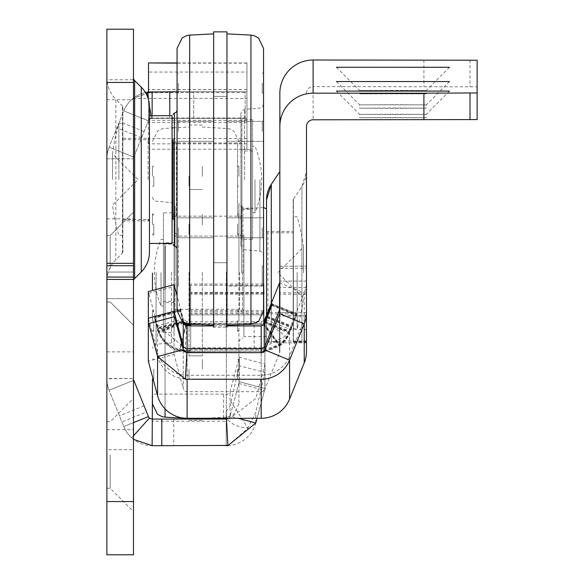 <?xml version="1.0" encoding="UTF-8"?>
<svg xmlns="http://www.w3.org/2000/svg" width="584" height="584" viewBox="0 0 584 584"><rect width="100%" height="100%" fill="white"/><g stroke="black" fill="none" stroke-linecap="round" stroke-linejoin="round"><path stroke-width="0.44" stroke-dasharray="2.92 2.19" d="M133.481 77.73L133.481 281.393L133.481 77.73M149.446 106.93L149.446 252.193M122.837 106.93L122.837 252.193L122.837 106.93A1.329 1.329 0 0 0 122.443 105.989L115.829 99.375L115.829 259.749L115.829 99.375A30.602 30.602 0 0 1 106.872 77.73L106.872 281.393L106.872 77.73M122.837 252.193A1.329 1.329 0 0 1 122.443 253.135L115.829 259.749A30.602 30.602 0 0 0 106.872 281.393M149.446 138.313L149.446 243.433L149.446 138.313L149.446 220.81L149.446 138.313L122.837 138.313L122.837 220.81L122.837 138.313M149.446 220.81L149.446 179.565L149.446 220.81L122.837 220.81M133.481 268.713L133.481 212.16L133.481 268.713M110.193 268.713L110.193 235.447L110.193 268.713M133.481 455.002L133.481 511.555L133.481 455.002M110.193 455.002L110.193 488.268L110.193 455.002M106.872 268.713L106.872 235.447L106.872 268.713M106.872 455.002L106.872 488.268L106.872 455.002M246.959 92.6L246.959 149.19L246.959 91.739L245.149 91.739L246.959 91.739L246.959 122.574L246.959 91.739L246.959 98.389L246.959 91.739L151.205 91.754L133.086 98.389L152.139 91.739L149.3 91.87L246.959 91.739L152.139 91.739L246.959 91.739L246.959 62.948L246.959 91.739L148.489 91.739L148.489 118.355L148.489 92.6L246.959 92.6L246.959 89.564L246.959 118.355L149.446 118.355L148.489 120.713L149.431 118.377L151.665 118.377A3.993 3.993 0 0 0 148.438 120.852L149.446 118.355L246.959 118.355L148.489 118.355L149.446 118.355L148.438 120.852A3.993 3.993 0 0 1 152.139 118.355L246.959 118.355L246.959 91.739L151.205 91.754M226.621 420.02L226.344 415.02A26.616 14.527 -3.2 0 0 227.534 418.852A26.616 14.527 -3.2 0 0 247.908 428.028L231.023 401.69L230.074 405.946L226.22 411.238L227.913 445.643L226.497 420.027M223.592 394.594L223.592 419.078L223.592 394.594L227.526 394.375L229.87 392.229L239.294 357.247L264.997 364.131L264.997 388.615L255.785 423.006A30.602 30.602 0 0 1 226.22 445.687L152.139 445.687L226.22 445.687L226.22 419.078A3.993 3.993 0 0 0 226.439 419.071L152.139 419.078A3.993 3.993 0 0 1 148.438 416.582L146.591 412.012L121.917 421.984L123.764 426.546L109.098 390.251L121.917 421.984M238.819 383.484L264.53 390.368L264.997 388.615L239.294 381.732L230.074 416.115L239.294 381.732L239.294 357.247L239.294 365.832L264.997 372.424L264.997 364.131L255.785 398.522L226.22 421.203L226.22 445.687L227.913 445.643L152.139 445.687A30.602 30.602 0 0 1 123.764 426.546L133.481 422.619M151.665 118.377L152.139 118.355A3.993 3.993 0 0 0 148.438 120.852L133.773 157.147L148.438 120.852L123.764 110.88L109.098 147.175L123.764 110.88A30.602 30.602 0 0 1 152.139 91.739L177.061 91.739M173.068 118.355L151.482 118.406A3.993 3.993 0 0 0 148.438 120.852L123.764 110.88A30.602 30.602 0 0 1 145.423 92.484M148.489 91.754L148.489 72.058L246.959 72.058M172.068 118.355L152.139 118.355L152.139 114.537M133.481 272.042L133.481 218.817L133.481 272.042L106.872 272.042L106.872 218.817L106.872 351.882L106.872 272.042L133.481 272.042M133.481 298.65L133.481 351.882L133.481 298.65L106.872 298.65L133.481 298.65M133.481 99.725L133.481 79.767L106.872 79.767L106.872 99.725L133.481 99.725L133.481 449.68L106.872 449.68L106.872 554.8L133.481 554.8L133.481 449.68M133.481 79.767L133.481 29.2L106.872 29.2L106.872 79.767M230.074 405.946L230.074 391.63L230.074 416.115L238.17 418.283M264.53 390.368L257.048 418.283M264.997 388.615L239.294 381.732M144.102 131.583L119.428 121.611M133.481 378.782A3.993 3.993 0 0 0 133.773 380.279L146.591 412.012M106.872 99.725L106.872 378.782L133.481 378.49L106.872 378.49L106.872 449.68M106.872 158.804L133.481 158.804L106.872 158.804M106.872 429.722L133.481 429.722M133.481 82.424L106.872 82.424M133.773 380.279L109.098 390.251A30.602 30.602 0 0 1 106.872 378.782A30.602 30.602 0 0 0 109.098 390.251L133.481 380.396M133.773 157.147A3.993 3.993 0 0 0 133.481 158.644A3.993 3.993 0 0 1 133.773 157.147L109.098 147.175A30.602 30.602 0 0 0 106.872 158.644A30.602 30.602 0 0 1 109.098 147.175L133.773 157.147M151.482 118.406L150.92 115.019M149.438 106.076L148.212 98.703M133.481 435.825L131.67 437.839L133.481 439.343M131.67 437.839A30.602 30.602 0 0 1 123.764 426.546L148.438 416.582M226.22 412.808L226.22 419.078A3.993 3.993 0 0 0 230.074 416.115L228.607 418.283M246.959 89.629L148.489 89.629L148.489 92.6M148.489 89.629L148.489 118.005L246.959 118.005M148.489 63.145L148.489 72.058M246.959 120.282L148.489 120.282L148.489 91.958M148.489 120.282L148.489 118.005M246.959 143.832L148.489 143.832L148.489 120.713L148.489 138.525L246.959 138.525M148.489 143.832L148.489 138.525M152.139 445.687L152.139 421.203L152.139 445.687M226.22 445.687L226.22 421.203L152.139 421.203M223.592 419.078L223.592 418.283M223.592 394.098L152.446 394.098M152.139 419.078L152.139 394.098M264.997 372.424L255.785 412.37L247.908 428.028M255.785 423.006L255.785 412.37M231.023 401.69L239.294 365.832M228.03 445.424L247.93 428.437M133.086 98.389L246.959 98.389M213.649 276.035L213.649 266.056L213.649 276.035M177.061 276.035L177.061 266.056L177.061 276.035M213.649 227.797L213.649 217.817L213.649 227.797M177.061 227.797L177.061 217.817L177.061 227.797M213.649 131.327L213.649 121.348L213.649 131.327M177.061 131.327L177.061 121.348L177.061 131.327M213.649 83.089L213.649 93.068L213.649 83.089M177.061 83.089L177.061 93.068L177.061 83.089M263.552 276.035L263.552 266.056L263.552 286.014L226.957 286.014L226.957 266.056L226.957 286.014L226.957 276.035L226.957 286.014L262.223 286.014L262.223 276.035L262.223 286.014M263.552 237.776L226.957 237.776L263.552 237.776L263.552 217.817L263.552 227.797L263.552 217.817L226.957 217.817L226.957 237.776L226.957 217.817L226.957 227.797L226.957 217.817L263.552 217.817M263.552 131.327L263.552 121.348L263.552 131.327M226.957 131.327L226.957 121.348L226.957 131.327M263.552 83.089L263.552 93.068L263.552 83.089M226.957 83.089L226.957 93.068L226.957 83.089M240.929 139.642L237.6 142.97L176.397 142.97L173.068 139.642L173.068 219.482L173.068 179.565L173.068 219.482L176.397 216.153L176.397 142.97L176.397 216.153L237.6 216.153L237.6 142.97L237.6 216.153L240.929 219.482L240.929 113.362L240.929 219.482M177.061 310.724L177.061 142.97M263.552 310.724L263.552 48.406M226.957 31.864L226.957 327.259L213.649 327.259L213.649 31.864M177.061 179.565L177.061 48.406M263.552 179.565L263.552 104.069L263.552 179.565M240.929 179.565L240.929 245.762L240.929 179.565M178.39 276.035L178.39 286.014L178.39 276.035M178.39 227.797L178.39 237.776L178.39 227.797M262.223 227.797L262.223 237.776L262.223 227.797M178.39 131.327L178.39 121.348L178.39 131.327M262.223 131.327L262.223 121.348L262.223 131.327M178.39 83.089L178.39 93.068L178.39 83.089M262.223 83.089L262.223 93.068L262.223 83.089M213.649 179.565L213.649 262.727L213.649 179.565M226.957 179.565L226.957 262.727L226.957 179.565M226.957 276.035L226.957 266.056L226.957 276.035M262.223 276.035L262.223 266.056L262.223 276.035M254.967 179.565L254.967 212.832L254.967 179.565M252.573 179.565L252.573 212.832L252.573 179.565M118.844 179.565L118.844 123.677L118.844 179.565M112.515 179.565L112.515 153.935L112.515 179.565M122.837 179.565L122.837 123.677L122.837 179.565M241.929 179.565L241.929 142.97L241.929 179.565M172.068 243.433L172.068 115.69M122.837 235.447L118.844 235.447A199.597 199.597 0 0 1 112.515 205.188L138.138 179.565L112.515 153.935A199.597 199.597 0 0 1 118.844 123.677L122.837 123.677M149.446 179.565L149.446 115.69M172.068 179.565L172.068 217.489L172.068 179.565M252.573 208.174L252.573 150.957L252.573 208.174L241.929 208.174L241.929 150.957L241.929 208.174M252.573 150.957L241.929 150.957M252.573 239.44L252.573 119.683L252.573 239.44L241.929 239.44L241.929 119.683L241.929 239.44M252.573 119.683L241.929 119.683M392.959 114.194L359.693 114.376L392.959 114.566L426.218 114.376L392.959 114.194M392.959 104.66L359.693 104.85L426.218 104.85L392.959 104.66M392.959 90.367L359.693 90.549L392.959 90.739L426.218 90.549L392.959 90.367M271.297 303.322L271.297 342.202L279.853 342.312L279.853 171.579L279.853 341.487L271.297 341.589L271.297 184.332M271.297 342.202L266.545 342.027L266.545 199.925M266.545 341.771L271.297 341.589M293.161 231.461L293.161 313.958L293.161 231.461L266.545 231.454L266.545 313.958L266.545 231.454L267.873 232.79L267.873 312.623L267.873 232.79L293.161 232.79L293.161 312.623L293.161 232.79M293.387 342.034L293.387 199.188L293.387 342.034L306.461 342.312L306.461 342.844L306.461 329.653L279.853 329.653L279.853 281.087L279.853 351.386L279.853 312.36M293.161 341.771L293.161 199.932A1.329 1.329 0 0 1 293.387 199.188L301.913 186.5L301.913 342.188M293.161 199.932L293.161 342.027M279.853 316.01L279.853 266.216L279.853 316.01L306.461 316.01L306.461 281.386A30.602 30.602 0 0 1 304.235 292.847L289.569 329.15A30.602 30.602 0 0 1 285.576 336.18L261.194 348.392L187.114 348.4A30.602 30.602 0 0 1 185.413 348.349L157.549 325.733L148.336 291.584M392.959 93.688L426.218 93.878L359.693 93.878L392.959 93.688M449.505 67.27L426.218 90.549L426.218 93.878M392.959 107.989L426.218 108.171L392.959 108.361L359.693 108.171L392.959 107.989M449.505 81.563L426.218 104.85L426.218 108.171M392.959 117.515L426.218 117.705L359.693 117.705L392.959 117.515M449.505 91.097L426.218 114.376L426.218 117.705M306.461 126.443L306.461 171.579A26.747 26.747 0 0 1 301.913 186.508L306.461 171.579L306.461 342.312M306.461 341.487L293.387 341.757M306.461 287.54L279.853 287.54L279.853 93.272M279.853 287.54L279.831 171.652M279.831 281.809L279.853 329.653M279.853 266.216L306.461 266.216L279.853 266.216M306.461 312.133L306.461 312.133A30.602 30.602 0 0 1 304.235 323.602L289.569 359.897A30.602 30.602 0 0 1 261.194 379.038L187.114 379.038A30.602 30.602 0 0 1 157.549 356.357L148.774 323.594M306.461 351.386L306.461 281.386M306.461 281.087L279.853 281.087L306.461 281.087M190.698 325.93L190.698 352.539L179.697 351.356A30.602 30.602 0 0 1 158.687 333.004L154.534 318.258L158.687 332.26A30.602 30.602 180 0 0 179.697 350.612L190.698 351.539L190.698 350.991L187.114 350.999L187.114 324.39L187.114 350.261L190.698 350.269L190.698 340.472L190.698 350.269M157.549 395.602L157.549 352.597A30.602 30.602 180 0 0 187.114 375.278L261.194 375.278A30.602 30.602 180 0 0 289.569 356.138L289.569 333.128A30.602 30.602 0 0 1 279.422 346.254L263.88 352.137L263.88 352.539L261.194 352.539A30.602 30.602 180 0 0 263.88 352.422L263.88 325.295L279.422 346.254M263.88 324.792L263.88 325.295M183.252 322.697L157.549 329.588L157.549 352.597L148.336 318.207M183.515 322.127A3.993 3.993 0 0 1 183.405 321.879L158.687 331.741L154.534 316.397L158.687 330.997A30.602 30.602 180 0 0 179.697 349.349L187.114 350.261L187.114 348.4M183.018 321.813L180.237 310.776L183.252 321.952L157.549 328.843L157.549 328.317L183.252 321.434L180.237 309.513L183.252 320.689L157.549 327.573L157.549 325.733L183.252 318.842L177.061 295.818M304.235 362.846L304.235 319.842L289.569 356.138L289.569 399.149M263.88 351.422L263.88 343.874L263.88 351.422L279.422 345.509A30.602 30.602 180 0 0 289.569 332.384L296.65 314.944L289.569 333.128L264.895 323.164M296.65 314.944L271.976 304.972L296.65 314.944M187.216 323.653L261.325 323.339L263.88 322.39L263.88 323.281L279.422 344.239A30.602 30.602 180 0 0 289.569 331.121L296.65 313.674L289.569 331.865A30.602 30.602 0 0 1 279.422 344.983L263.88 351.232L190.698 351.254L190.698 347.787L263.88 347.787L263.88 351.137L261.537 351.254L190.698 351.254L190.698 347.787M296.65 313.674L271.976 303.709L296.65 313.674M279.561 282.882L304.235 292.847L304.235 319.842A30.602 30.602 180 0 0 306.461 308.374M263.88 323.697L263.88 285.35L263.88 323.485L261.311 324.624L190.698 324.624L261.325 324.646L263.88 323.697L263.88 343.874L263.88 314.769L190.698 314.769L190.698 343.932L190.698 324.646L261.194 324.646L190.698 324.383L190.698 351.539M263.88 323.281L263.88 351.232L261.537 351.232L263.88 351.254L190.698 351.254M263.88 323.485L279.422 344.983M187.114 418.283L187.114 325.653L187.114 351.524L187.114 350.999L179.697 350.093A30.602 30.602 0 0 1 158.687 331.741M190.698 352.262L190.698 314.769M263.88 314.769L263.88 352.137M263.88 324.551L279.422 345.509M190.698 350.991L190.698 323.66M263.88 350.874L263.88 324.025M263.88 320.689L261.194 321.777L187.114 321.784A3.993 3.993 0 0 1 186.887 321.777L185.413 348.349M263.88 350.152L279.422 344.239M263.88 349.831L263.88 349.831A30.602 30.602 0 0 1 261.194 349.947L261.194 321.777L261.194 323.339L190.698 323.339L190.698 284.05L190.698 324.646L261.311 324.646M477.128 60.225L477.128 86.834L313.119 86.615L313.119 119.793M477.128 86.834L477.128 119.574M264.377 320.098L285.576 336.18M183.405 323.142L158.687 333.004M186.143 325.536L179.697 351.356M186.887 321.777L183.252 318.842L183.405 321.134A3.993 3.993 180 0 0 184.478 322.653M186.143 323.529L179.697 349.349M183.405 321.134L158.687 330.997M183.405 321.879L183.405 322.397L158.687 332.26M186.143 324.273L179.697 350.093M186.143 324.792L179.697 350.612M306.461 93.272A6.65 6.65 0 0 1 313.119 86.615M266.545 315.097L266.545 342.027M263.88 351.254L263.88 347.787M263.88 349.947L190.698 349.947L263.88 349.955M263.88 284.05L263.88 322.39M263.88 293.774L190.698 293.774L190.698 285.35L190.698 324.062M190.698 293.774L190.698 324.646M279.853 351.386A3.993 3.993 0 0 1 279.561 352.882L279.561 313.63L279.561 352.882L264.895 389.178L264.895 349.925L264.895 389.178A3.993 3.993 0 0 1 261.194 391.674L187.114 391.674A3.993 3.993 0 0 1 183.252 388.718L183.252 349.466L183.252 388.718L174.039 354.327L174.039 316.798L174.039 354.327L148.336 361.219L148.336 323.682M202.341 369.234L202.341 359.197L202.341 369.234M238.936 369.234L238.936 359.197L238.936 369.234M202.341 321.463L202.341 311.433L202.341 321.463M238.936 321.463L238.936 311.433L238.936 321.463M202.341 224.993L202.341 214.963L202.341 224.993M238.936 224.993L238.936 214.963L238.936 224.993M202.341 176.295L202.341 166.257L202.341 176.295M238.936 176.295L238.936 166.257L238.936 176.295M202.341 224.059L202.341 214.021L202.341 224.059M238.936 224.059L238.936 214.021L238.936 224.059M152.446 290.489L152.446 273.129M189.033 369.117L189.033 379.155L189.033 369.117M152.446 321.463L152.446 311.433L152.446 321.463M189.033 321.353L189.033 331.391L189.033 321.353M152.446 224.993L152.446 214.963L152.446 224.993M189.033 224.884L189.033 234.921L189.033 224.884M152.446 176.295L152.446 166.257L152.446 176.295M189.033 176.178L189.033 186.216L189.033 176.178M152.446 224.059L152.446 214.021L152.446 224.059M189.033 223.949L189.033 233.987L189.033 223.949M202.341 320.528L202.341 310.491L202.341 320.528M238.936 320.528L238.936 310.491L238.936 320.528M152.446 320.528L152.446 310.491L152.446 320.528M189.033 320.419L189.033 330.456L189.033 320.419M242.929 272.932L242.929 232.79L242.929 272.932M239.601 272.502L239.601 309.301L239.601 272.502M175.061 272.48L175.061 312.623L175.061 272.48M178.39 272.911L178.39 236.111L178.39 272.911M238.936 273.093L238.936 203.517L238.936 273.093M242.929 273.071L242.929 207.502L242.929 273.071M175.061 273.078L175.061 206.51L175.061 273.078M189.033 419.078L189.033 418.283M202.341 272.239L202.341 355.868L202.341 272.239M189.033 272.239L189.033 355.868L189.033 272.239M202.341 418.283L202.341 419.078M238.936 271.976L238.936 403.865L238.936 271.976M237.6 369.117L237.6 379.155L237.6 369.117M153.774 369.117L153.774 379.155L153.774 369.117M237.6 320.419L237.6 330.456L237.6 320.419M153.774 320.419L153.774 330.456L153.774 320.419M237.6 223.949L237.6 233.987L237.6 223.949M153.774 223.949L153.774 233.987L153.774 223.949M237.6 176.178L237.6 186.216L237.6 176.178M153.774 176.178L153.774 186.216L153.774 176.178M237.6 224.884L237.6 234.921L237.6 224.884M153.774 224.884L153.774 234.921L153.774 224.884M237.6 321.353L237.6 331.391L237.6 321.353M153.774 321.353L153.774 331.391L153.774 321.353M161.023 272.524L161.023 305.972L161.023 272.524M163.418 272.524L163.418 305.972L163.418 272.524M297.147 272.392L297.147 328.595L297.147 272.392M303.483 272.852L303.483 247.083L303.483 272.852M293.161 273.02L293.161 216.817L293.161 273.02M174.069 272.502L174.069 309.301L174.069 272.502M243.922 272.918L243.922 234.783L243.922 272.918M266.545 208.838L266.545 273.064M243.922 272.348L243.922 336.574L243.922 272.348M174.069 272.538L174.069 302.643L174.069 272.538M163.418 272.538L163.418 302.643L163.418 272.538M174.069 301.315L174.069 244.097L174.069 301.315L163.418 301.315L163.418 244.097L163.418 301.315M163.418 212.832L163.418 332.588L163.418 212.832L174.069 212.832L174.069 332.588L174.069 212.832M141.262 87.169L141.262 271.954M134.648 80.555L134.648 278.568M122.443 253.135L122.443 105.989L122.443 253.135M173.776 419.078L173.776 445.687M169.783 118.355L169.783 114.69M193.735 118.355L193.735 91.739L193.735 118.355M245.149 118.355L245.149 91.739L245.149 118.355M141.605 137.751L116.931 127.779M144.102 405.844L119.428 415.815M133.481 501.576L106.872 501.576M246.959 63.145L177.061 63.145M226.22 418.283L226.22 411.238M174.397 246.098L174.397 113.033M244.572 179.565L244.572 109.383L244.572 179.565M259.909 179.565L259.909 251.083L259.909 179.565M250.938 324.011L250.938 35.113M189.669 324.011L189.669 35.113M173.397 179.565L173.397 142.97L173.397 179.565M148.117 179.565L148.117 139.642L148.117 179.565M306.461 294.248L279.853 294.248M301.913 341.611L301.913 186.5M226.957 325.93L213.649 325.93M261.194 418.283L261.194 352.539L190.698 352.539M265.151 322.521L289.569 332.384L289.569 331.865L264.895 321.893M265.151 321.251L289.569 331.121L289.569 329.15L264.895 319.178M187.114 323.624L187.114 321.784M306.461 341.063L279.853 341.063M306.461 342.844L279.853 342.844L306.461 342.844M470.003 60.152L470.003 86.768M423.904 60.006L423.904 86.615M180.237 309.513L154.534 316.397L180.237 309.513M180.237 310.104L154.534 316.995M148.803 293.299L174.514 286.416M180.237 310.776L154.534 317.667L180.237 310.776M180.237 311.374L154.534 318.258M254.193 348.4L254.193 321.784M266.99 316.711L291.664 326.682M267.246 316.075L291.664 325.938M266.99 317.981L291.664 327.945M267.246 317.338L291.664 327.201M271.976 305.571L296.65 315.535M271.976 304.3L296.65 314.272M279.853 268.297L306.461 268.297M306.461 292.788L279.853 292.788M306.461 340.961L279.853 340.961M263.88 314.864L190.698 314.864M263.88 313.564L190.698 313.564M263.88 313.469L190.698 313.469M263.88 292.745L190.698 292.745M263.88 292.467L190.698 292.467M263.552 294.051L190.698 294.051M261.194 391.674L261.194 352.422L261.194 391.674M187.114 391.674L187.114 352.422L187.114 391.674M306.461 315.805L279.853 315.805M306.461 312.71L279.853 312.71M241.593 273.078L241.593 206.174L241.593 273.078M171.419 272.312L171.419 342.881L171.419 272.312M156.089 272.305L156.089 344.224L156.089 272.305M165.053 245.725L165.053 417.151M165.053 408.895L165.053 287.109M226.322 271.896L226.322 417.151L226.322 271.896M242.594 272.502L242.594 309.301L242.594 272.502M110.193 235.447L133.481 212.16L110.193 235.447L133.481 212.16L110.193 235.447L106.872 235.447L110.193 235.447M106.872 421.736L110.193 421.736L133.481 398.449M106.872 218.817L133.481 218.817M106.872 351.882L133.481 351.882M106.872 488.268L110.193 488.268L133.481 511.555M106.872 301.979L110.193 301.979L133.481 325.266L110.193 301.979L133.481 325.266L110.193 301.979L106.872 301.979M246.959 89.564L148.489 89.564M246.959 62.948L177.061 62.948M246.959 122.574L148.489 122.574M246.959 149.19L148.489 149.19M177.061 266.056L178.39 266.056M177.061 217.817L213.649 217.817L177.061 217.817M177.061 121.348L213.649 121.348L177.061 121.348M177.061 73.109L178.39 73.109M262.223 266.056L263.552 266.056M226.957 121.348L263.552 121.348L226.957 121.348M262.223 73.109L263.552 73.109M263.552 104.069L262.479 106.784L259.909 108.047L244.572 109.383L242.002 110.646L240.929 113.362M240.929 245.762L242.002 248.485L244.572 249.74L259.909 251.083L262.479 252.339L263.552 255.055M213.649 262.727L226.957 262.727L213.649 262.727M213.649 96.397L226.957 96.397L213.649 96.397M177.061 237.776L213.649 237.776L177.061 237.776M226.957 141.306L263.552 141.306L226.957 141.306M262.223 93.068L263.552 93.068M177.061 141.306L213.649 141.306L177.061 141.306M177.061 93.068L178.39 93.068M177.061 286.014L178.39 286.014M178.39 237.776L213.649 237.776L178.39 237.776M226.957 237.776L262.223 237.776L226.957 237.776M178.39 141.306L213.649 141.306L178.39 141.306M226.957 217.817L262.223 217.817L226.957 217.817M178.39 217.817L213.649 217.817L178.39 217.817M178.39 121.348L213.649 121.348L178.39 121.348M252.573 212.832L254.967 212.832A86.49 86.49 0 0 0 254.967 146.299L252.573 146.299M173.068 216.197L241.929 216.153M241.929 142.97L173.068 142.927M122.837 219.482L148.117 219.482M241.929 209.503L252.573 209.503M241.929 149.621L252.573 149.621M122.837 139.642L148.117 139.642M336.406 91.097L359.693 114.376L359.693 117.705M336.406 81.563L359.693 104.85L359.693 108.171M336.406 67.27L359.693 90.549L359.693 93.878M293.387 199.188L293.161 199.925M293.161 312.623L267.873 312.623L266.545 313.958L293.161 313.958M263.552 284.05L190.698 284.05M263.88 310.659L190.698 310.659M263.552 285.35L190.698 285.35M263.88 311.966L190.698 311.966M238.936 359.197L237.6 359.197M238.936 311.433L237.6 311.433M238.936 214.963L237.6 214.963M238.936 166.257L237.6 166.257M238.936 214.021L237.6 214.021M153.774 359.197L152.446 359.197M153.774 311.433L152.446 311.433M153.774 214.963L152.446 214.963M153.774 166.257L152.446 166.257M153.774 214.021L152.446 214.021M238.936 310.491L237.6 310.491M153.774 310.491L152.446 310.491M175.061 232.79L178.39 236.111L239.601 236.111L242.929 232.79M242.929 207.502L241.593 206.174L239.725 205.407L238.936 203.517M238.936 341.903L239.725 340.005L241.593 339.238L242.929 337.91M152.446 197.209L153.512 199.932L156.089 201.188L171.419 202.531L173.995 203.787L175.061 206.51M175.061 338.91L173.995 341.625L171.419 342.881L156.089 344.224L153.512 345.48L152.446 348.203M184.478 418.173L186.544 418.283M202.341 355.868L189.033 355.868L202.341 355.868M238.936 403.865L233.863 414.319L231.833 415.64L226.322 417.151L204.728 418.283M202.341 127.005L229.213 128.736L233.863 131.093L238.936 141.547M202.341 189.544L189.033 189.544L202.341 189.544M152.446 141.547L157.512 131.093L162.169 128.736L172.068 127.889M173.068 127.838L189.033 127.005M242.929 312.623L239.601 309.301L178.39 309.301L175.061 312.623M153.774 330.456L152.446 330.456M238.936 330.456L237.6 330.456M153.774 233.987L152.446 233.987M153.774 186.216L152.446 186.216M153.774 234.921L152.446 234.921M153.774 331.391L152.446 331.391M153.774 379.155L152.446 379.155M238.936 233.987L237.6 233.987M238.936 186.216L237.6 186.216M238.936 234.921L237.6 234.921M238.936 331.391L237.6 331.391M238.936 379.155L237.6 379.155M189.033 420.407L202.341 420.407M189.033 125.005L202.341 125.005M163.418 239.44L161.023 239.44A86.49 86.49 0 0 0 161.023 305.972L163.418 305.972M293.161 328.595L297.147 328.595A199.597 199.597 0 0 0 303.483 298.329L277.853 272.706L303.483 247.083A199.597 199.597 0 0 0 297.147 216.817L293.161 216.817M243.922 310.63L242.594 309.301L174.069 309.301M174.069 236.111L242.594 236.111L243.922 234.783M266.545 336.574L243.922 336.574M174.069 302.643L163.418 302.643M174.069 242.769L163.418 242.769M263.552 207.576L243.922 208.838M163.418 332.588L174.069 332.588M163.418 244.097L174.069 244.097"/><path stroke-width="0.88" d="M133.481 77.73A3.993 3.993 0 0 0 134.648 80.555L141.262 87.169A27.944 27.944 0 0 1 149.446 106.93L149.446 252.193A27.944 27.944 0 0 1 141.262 271.954L134.648 278.568L134.648 80.555M133.481 281.393A3.993 3.993 0 0 1 134.648 278.568M133.481 435.825L149.468 418.049L152.139 419.078L161.797 419.078L161.797 445.687L228.03 445.424M161.797 419.078L226.22 419.078A3.993 3.993 0 0 0 226.439 419.071L227.913 445.643L255.785 423.006L238.17 418.283M161.797 445.687L152.139 445.687L152.446 394.098M148.526 91.951L148.489 62.948L177.061 63.145M145.423 92.484A30.602 30.602 0 0 1 147.124 92.155L177.061 91.739M173.068 118.355L172.068 118.355M133.481 29.2L133.481 554.8L106.872 554.8L106.872 29.2L133.481 29.2M257.048 418.283L255.785 423.006M152.139 91.739L152.139 114.537M149.468 418.049A3.993 3.993 0 0 1 148.438 416.582L133.773 380.279A3.993 3.993 0 0 1 133.481 378.782M150.92 115.019L149.438 106.076M148.212 98.703L147.124 92.155M133.481 439.343L152.139 445.687M228.607 418.283L226.439 419.071M226.22 445.687A30.602 30.602 0 0 0 227.913 445.643M149.3 91.87L148.489 91.87M223.592 418.283L223.592 419.078M263.552 217.817L263.552 237.776M177.061 142.97L177.061 310.724L181.974 321.047L186.785 323.536L213.649 325.266M177.061 121.348L177.061 110.369L177.061 121.348M173.068 219.482L173.068 139.642M250.938 324.011L250.938 35.113L253.828 35.587L258.478 37.953L263.552 48.406L263.552 310.724L258.873 320.857L256.449 322.492L250.938 324.011L226.957 325.266M189.669 324.011L189.669 35.113L186.785 35.587L182.128 37.953L177.061 48.406L177.061 179.565M263.552 276.035L263.552 286.014M226.957 327.259L226.957 31.864L213.649 31.864L213.649 327.259M149.446 179.565L149.446 115.69L172.068 115.69L172.068 243.433L149.446 243.433M336.406 91.089L449.505 91.097L336.406 91.089M336.406 81.563L449.505 81.563L336.406 81.563M336.406 67.262L449.505 67.27L336.406 67.262M271.297 303.322L271.297 184.332L266.545 199.932A27.944 27.944 0 0 1 271.297 184.332L279.853 171.579L279.831 281.809M148.774 323.594L174.477 316.711L183.252 349.466L183.252 345.706L174.039 311.316L148.336 318.207L148.336 323.682L174.477 316.711L148.336 323.682L148.336 361.219L157.549 395.602A30.602 30.602 180 0 0 187.114 418.283L261.194 418.283A30.602 30.602 180 0 0 289.569 399.149L304.235 362.846A30.602 30.602 180 0 0 306.461 351.386L306.461 126.443A6.65 6.65 180 0 1 313.119 119.793L477.128 119.574L477.128 60.225L313.119 60.006A33.266 33.266 0 0 0 279.853 93.272L279.853 312.36A3.993 3.993 0 0 1 279.561 313.856L264.895 350.152A3.993 3.993 0 0 1 261.194 352.648L187.114 352.648A3.993 3.993 0 0 1 186.887 352.641L185.413 379.213A30.602 30.602 0 0 0 187.114 379.264L261.194 379.264A30.602 30.602 0 0 0 289.569 360.124L264.895 349.925A3.993 3.993 0 0 1 261.194 352.422L261.194 348.663L187.114 348.663L187.114 325.653L186.143 325.536A3.993 3.993 0 0 1 183.405 323.142L183.018 321.813M306.461 329.653L306.461 316.01M190.698 325.646L187.114 325.653L187.114 324.916L190.698 324.923M263.88 323.872A3.993 3.993 180 0 0 264.895 322.419L271.976 304.972L264.895 323.164L264.895 349.925L279.561 313.63L279.561 309.87L264.895 346.166A3.993 3.993 180 0 1 261.194 348.663L261.194 325.93L263.88 324.792L263.552 294.051M264.895 323.164A3.993 3.993 0 0 1 263.88 324.616M148.336 318.207L148.336 291.584L174.039 284.7L177.061 295.818M174.039 316.798L174.039 284.7M279.853 281.386A3.993 3.993 0 0 1 279.561 282.882L264.895 319.178A3.993 3.993 0 0 1 264.377 320.098L263.88 320.689M263.88 322.602A3.993 3.993 180 0 0 264.895 321.149L271.976 303.702L264.895 321.893A3.993 3.993 0 0 1 263.88 323.346M279.561 282.882L279.561 309.87A3.993 3.993 180 0 0 279.853 308.374M183.252 322.697L183.252 345.706A3.993 3.993 180 0 0 187.114 348.663L187.114 352.422L261.194 352.648M190.698 324.383L186.143 324.273A3.993 3.993 0 0 1 183.515 322.127M184.478 322.653A3.993 3.993 180 0 0 186.143 323.529L187.114 323.646L187.114 324.916L186.143 324.792L185.968 325.492M423.904 119.793L423.904 93.177L477.128 92.958M423.904 93.177L313.119 93.177A33.266 33.266 180 0 0 279.853 126.443M148.803 323.719L157.549 356.561L183.252 349.67L186.887 352.641M174.514 316.835L183.252 349.466A3.993 3.993 0 0 0 187.114 352.422L187.114 352.648M306.461 312.36A30.602 30.602 0 0 1 304.235 323.821L289.569 360.124L289.569 399.149M279.853 312.133A3.993 3.993 0 0 1 279.561 313.63L304.235 323.821L304.235 362.846M157.549 395.602L157.549 356.561L185.413 379.213M186.143 323.529L185.968 324.222M183.252 321.952L183.405 322.397A3.993 3.993 180 0 0 186.143 324.792M266.545 199.932L266.545 315.097M263.88 294.051L263.552 284.05M190.698 324.062L190.698 325.93L213.649 325.93M152.446 379.155L152.446 403.865L152.446 379.155M152.446 290.489L152.446 273.129M189.033 418.283L189.033 419.078M202.341 419.078L202.341 418.283M266.545 273.064L266.545 208.838L263.552 207.576M169.783 114.69L169.783 91.739M133.481 422.619L148.438 416.582M133.481 82.424L106.872 82.424M133.481 263.347L106.872 263.347M133.481 501.576L106.872 501.576M133.481 279.407L106.872 279.407M133.481 277.057L106.872 277.057M133.481 265.698L106.872 265.698M141.262 271.954L141.262 87.169M226.22 418.283L226.22 419.078M177.061 110.369L176.266 112.267L174.397 113.033L174.397 246.098L173.068 244.762M261.194 325.93L226.957 325.93M265.151 321.251L264.895 319.178M265.151 322.521L264.895 321.893M470.003 119.64L470.003 93.031M313.119 60.006L313.119 93.177M187.114 418.283L187.114 379.264M261.194 418.283L261.194 379.264M152.446 403.865L157.512 414.319L162.169 416.684L165.053 417.151L165.053 408.895M165.053 287.109L165.053 245.725M177.061 62.948L148.489 62.948M189.669 35.113L213.649 33.857M250.938 35.113L226.957 33.857M174.397 113.033L173.068 114.362M174.397 246.098L176.266 246.857L177.061 248.755M173.397 142.97L172.068 141.642M148.117 139.642L149.446 138.313M148.117 219.482L149.446 220.81M173.397 216.153L172.068 217.489M165.053 417.151L184.478 418.173M186.544 418.283L189.033 418.414M204.728 418.283L202.341 418.414M172.068 127.889L173.068 127.838"/></g></svg>
